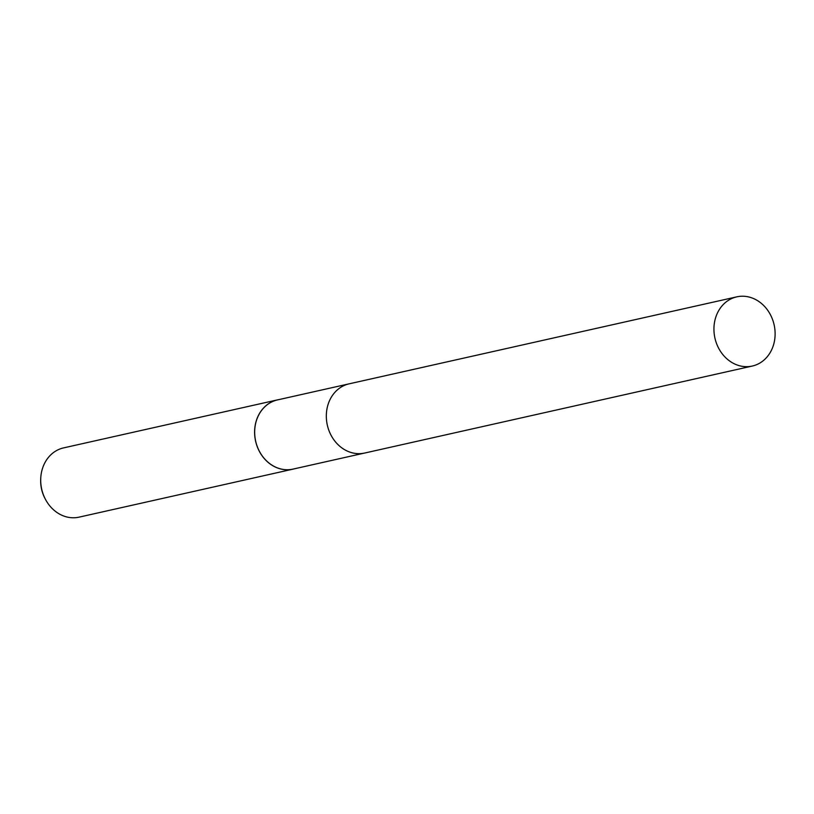 <?xml version="1.0" encoding="UTF-8"?>
<svg xmlns="http://www.w3.org/2000/svg" width="814" height="814" viewBox="0 0 814 814"><rect width="100%" height="100%" fill="white"/><g stroke="black" fill="none" stroke-linecap="round" stroke-linejoin="round"><path stroke-width="1.22" d="M348.555 383.964L277.482 399.918A35.46 30.332 77.4 0 0 258.394 449.267A35.46 30.332 77.4 0 0 293.02 469.108L364.082 453.164M278.724 399.643A35.49 30.362 77.4 0 0 277.452 399.888A35.49 30.362 77.4 0 0 258.333 449.287A35.49 30.362 77.4 0 0 292.989 469.149A35.49 30.362 77.4 0 0 294.251 468.833M277.452 399.888L63.563 447.893A35.49 30.362 77.4 0 0 40.741 478.398A35.49 30.362 77.4 0 0 44.444 497.293A35.49 30.362 77.4 0 0 45.442 499.318A35.49 30.362 77.4 0 0 79.1 517.144L292.989 469.149M40.741 478.398L40.7 479.426A32.214 27.554 77.4 0 0 44.058 496.571A32.214 27.554 77.4 0 0 44.963 498.402L45.442 499.318M729.883 299.46A35.46 30.332 77.4 0 0 716.086 342.226A35.46 30.332 77.4 0 0 752.289 366.046A35.46 30.332 77.4 0 0 759.177 363.441A35.46 30.332 77.4 0 0 772.964 320.675A35.46 30.332 77.4 0 0 736.762 296.856A35.46 30.332 77.4 0 0 729.883 299.46M736.762 296.856L349.145 383.832A35.47 30.332 77.4 0 0 342.267 386.436A35.47 30.332 77.4 0 0 328.469 429.212A35.47 30.332 77.4 0 0 364.682 453.042L752.289 366.046"/></g></svg>
